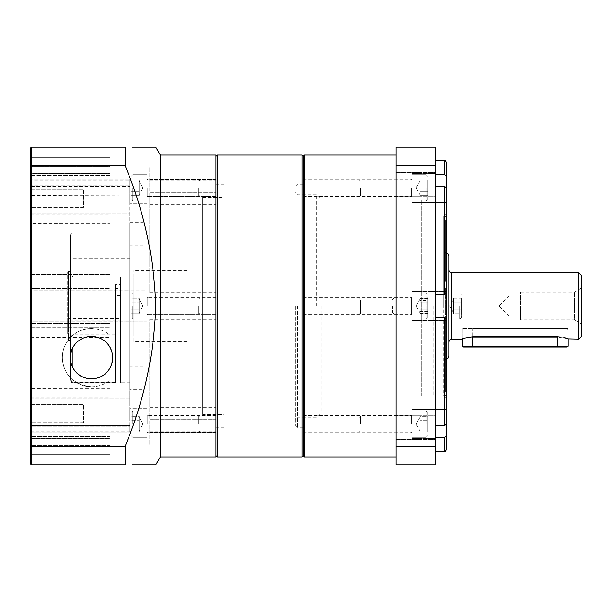<?xml version="1.0" encoding="UTF-8"?>
<svg xmlns="http://www.w3.org/2000/svg" width="612" height="612" viewBox="0 0 612 612"><rect width="100%" height="100%" fill="white"/><g stroke="black" fill="none" stroke-linecap="round" stroke-linejoin="round"><path stroke-width="0.46" stroke-dasharray="3.06 2.29" d="M215.967 306L215.967 455.619L215.967 306M217.291 456.942L217.291 155.058M303.353 156.121L303.353 455.879M568.158 328.506L557.57 328.506L568.158 328.506L568.158 338.574C567.538 337.923 564.004 337.25 557.57 336.569L472.831 336.569C459.161 338.765 459.161 338.765 472.831 336.569C459.161 338.765 459.161 338.765 472.831 336.569L557.57 336.569C564.004 337.25 567.538 337.923 568.158 338.574L568.831 339.102M520.491 292.1L574.523 292.1L581.4 288.122L581.4 323.878L574.523 319.9L574.523 292.1L574.523 319.9L520.491 319.9L520.491 292.1L520.491 319.9M509.903 306L509.903 295.076L509.903 306M448.994 356.314L448.994 255.686M581.4 336.455L581.4 275.545M568.158 346.254L557.57 346.254L557.57 337.059C572.105 339.293 572.105 339.293 557.57 337.059L472.831 337.059C458.296 339.293 458.296 339.293 472.831 337.059L472.831 329.883L462.236 329.883L568.158 329.883L472.831 329.883L472.831 328.506L462.236 328.506L567.362 328.506L472.831 328.506L472.831 346.254L462.236 346.254M425.164 306L425.164 358.961L425.164 306M448.994 306L448.994 341.748L448.994 306M520.491 306L520.491 316.924L520.491 306M445.551 328.789L446.347 328.789L446.347 288.107L446.347 394.709L446.347 306L446.347 360.284L446.347 306L446.347 328.789L445.551 328.789L445.551 321.002L446.347 321.002L445.551 321.002L445.551 293.339L445.551 328.789L445.551 288.107L446.347 288.107L446.347 293.339L446.347 288.107L445.551 288.107L445.551 293.339L446.347 293.339L445.551 293.339L445.551 288.107L445.551 328.789M433.105 306L433.105 396.033L433.105 306M446.347 245.427L446.347 220.412L446.347 254.493L446.347 220.412L446.347 245.427L445.551 245.427L445.551 220.412L446.347 220.412L445.551 220.412L445.551 234.113L446.347 234.113L445.551 234.113L445.551 254.493L446.347 254.493L445.551 254.493L445.551 220.412L445.551 254.493L445.551 245.427L446.347 245.427M446.347 281.229L446.347 238.779L446.347 281.229L446.347 238.779L446.347 281.229L445.551 281.229L445.551 270.994L446.347 270.994L445.551 270.994L445.551 238.779L446.347 238.779L445.551 238.779L445.551 259.167L446.347 259.167L445.551 259.167L445.551 281.229L445.551 238.779L445.551 281.229L446.347 281.229M446.347 351.265L446.347 328.56L446.347 369.954L446.347 351.265L445.551 351.265L445.551 369.954L446.347 369.954L445.551 369.954L445.551 328.56L446.347 328.56L445.551 328.56L445.551 351.265L445.551 328.56L445.551 336.348L446.347 336.348L445.551 336.348L445.551 369.954L445.551 351.265L446.347 351.265M446.347 358.747L446.347 391.971L446.347 358.747L446.347 391.971L446.347 358.747L445.551 358.747L445.551 380.534L446.347 380.534L445.551 380.534L445.551 391.971L446.347 391.971L445.551 391.971L445.551 366.779L446.347 366.779L445.551 366.779L445.551 358.747L445.551 391.971L445.551 358.747L446.347 358.747M446.347 292.995L446.347 188.718L446.232 187.892L444.228 186.071L435.759 186.071L435.759 306L435.759 294.403L444.228 294.403L446.347 292.995L446.347 291.434L446.347 306L446.347 217.291L446.347 398.68L443.7 396.033L443.7 306L443.7 396.033L421.194 396.033L421.194 200.078L421.194 396.033M463.613 347.042L566.781 347.042M567.362 328.506L568.158 329.883L568.158 338.872M462.236 338.872L462.236 329.883L463.032 328.506M557.57 347.042L557.57 346.254L472.831 346.254L472.831 347.042M427.811 311.424L419.87 311.424L419.87 299.268L419.87 303.896L427.811 303.896L427.811 313.535L427.811 303.896M411.922 312.166L411.922 297.394L411.922 312.166M427.811 297.654L427.811 317.651L427.811 297.654M426.22 296.522L426.22 319.242L426.22 296.522M411.922 296.522L411.922 319.242L411.922 296.522M360.43 300.308L360.43 313.941L360.43 300.308M358.961 301.364L358.961 312.48L358.961 301.364M419.87 311.424L419.87 303.896M427.811 298.465L419.87 298.465L419.87 312.732L419.87 308.104L427.811 308.104M419.87 298.465L419.87 300.576L427.811 300.576M419.87 300.576L419.87 308.104M419.87 313.535L427.811 313.535M419.87 418.279L419.87 424.108L419.87 416.336L427.811 416.336L427.811 427.995L427.811 416.336L427.811 427.995L427.811 416.336L419.87 416.336L419.87 427.995L427.811 427.995L427.811 431.881L427.811 427.995L419.87 427.995L419.87 420.222L427.811 420.222L419.87 420.222L419.87 418.279L419.87 429.938L419.87 427.995L427.811 427.995L427.811 431.881L427.811 427.995L419.87 427.995L419.87 416.336L419.87 430.833L419.87 420.222L427.811 420.222L419.87 420.222L419.87 418.279M411.922 424.108L411.922 409.543L411.922 424.108M427.811 424.108L427.811 412.45L427.811 424.108M426.22 424.108L426.22 410.866L426.22 424.108M360.43 424.108L360.43 416.16L360.43 424.108M358.961 424.108L358.961 417.629L358.961 424.108M419.87 431.881L427.811 431.881L419.87 431.881L419.87 424.108L419.87 431.881M419.87 182.062L419.87 187.892L419.87 180.119L427.811 180.119L427.811 191.778L427.811 180.119L427.811 191.778L427.811 180.119L419.87 180.119L419.87 191.778L427.811 191.778L427.811 195.664L427.811 191.778L419.87 191.778L419.87 184.005L427.811 184.005L419.87 184.005L419.87 182.062L419.87 193.721L419.87 191.778L427.811 191.778L427.811 195.664L427.811 191.778L419.87 191.778L419.87 180.119L419.87 194.624L419.87 184.005L427.811 184.005L419.87 184.005L419.87 182.062M411.922 187.892L411.922 202.457L411.922 187.892M427.811 187.892L427.811 199.55L427.811 187.892M426.22 187.892L426.22 201.134L426.22 187.892M360.43 187.892L360.43 195.84L360.43 187.892M358.961 187.892L358.961 194.371L358.961 187.892M419.87 195.664L427.811 195.664L419.87 195.664L419.87 187.892L419.87 195.664M453.5 298.228L453.5 306L453.5 298.228L461.44 298.228L461.44 309.886L461.44 298.228M461.44 306L461.44 317.651L461.44 306M459.857 306L459.857 319.242L459.857 306M394.059 306L394.059 313.941L394.059 306M392.59 306L392.59 312.48L392.59 306M461.44 313.772L461.44 309.886L461.44 313.772L453.5 313.772L453.5 309.886L461.44 309.886L453.5 309.886L453.5 306L453.5 312.732L453.5 302.114L453.5 313.772M453.5 302.114L461.44 302.114L453.5 302.114M419.87 298.228L419.87 306L419.87 298.228L427.811 298.228L427.811 309.886L427.811 298.228M411.922 306L411.922 291.434L411.922 306M427.811 306L427.811 317.651L427.811 306M426.22 306L426.22 319.242L426.22 306M360.43 306L360.43 313.941L360.43 306M358.961 306L358.961 312.48L358.961 306M427.811 313.772L427.811 309.886L427.811 313.772L419.87 313.772L419.87 309.886L427.811 309.886L419.87 309.886L419.87 306L419.87 312.732L419.87 302.114L419.87 313.772M419.87 302.114L427.811 302.114L419.87 302.114M139.169 418.279L139.169 424.108L139.169 416.336L131.228 416.336L131.228 427.995L131.228 416.336L131.228 427.995L131.228 416.336L139.169 416.336L139.169 427.995L131.228 427.995L131.228 431.881L131.228 427.995L139.169 427.995L139.169 420.222L131.228 420.222L139.169 420.222L139.169 418.279L139.169 429.938L139.169 427.995L131.228 427.995L131.228 431.881L131.228 427.995L139.169 427.995L139.169 416.336L139.169 430.833L139.169 420.222L131.228 420.222L139.169 420.222L139.169 418.279M147.117 424.108L147.117 410.866L147.117 424.108M131.228 424.108L131.228 412.45L131.228 424.108M132.819 424.108L132.819 410.866L132.819 424.108M198.609 424.108L198.609 416.16L198.609 424.108M200.078 424.108L200.078 417.629L200.078 424.108M139.169 431.881L131.228 431.881L139.169 431.881L139.169 424.108L139.169 431.881M139.169 300.171L139.169 306L139.169 298.228L131.228 298.228L131.228 309.886L131.228 298.228L131.228 309.886L131.228 298.228L139.169 298.228L139.169 309.886L131.228 309.886L131.228 313.772L131.228 309.886L139.169 309.886L139.169 302.114L131.228 302.114L139.169 302.114L139.169 300.171L139.169 311.829L139.169 309.886L131.228 309.886L131.228 313.772L131.228 309.886L139.169 309.886L139.169 298.228L139.169 312.732L139.169 302.114L131.228 302.114L139.169 302.114L139.169 300.171M147.117 306L147.117 319.242L147.117 306M131.228 306L131.228 317.651L131.228 306M132.819 306L132.819 319.242L132.819 306M198.609 306L198.609 313.941L198.609 306M200.078 306L200.078 312.48L200.078 306M139.169 313.772L131.228 313.772L139.169 313.772L139.169 306L139.169 313.772M139.169 182.062L139.169 187.892L139.169 180.119L131.228 180.119L131.228 191.778L131.228 180.119L131.228 191.778L131.228 180.119L139.169 180.119L139.169 191.778L131.228 191.778L131.228 195.664L131.228 191.778L139.169 191.778L139.169 184.005L131.228 184.005L139.169 184.005L139.169 182.062L139.169 193.721L139.169 191.778L131.228 191.778L131.228 195.664L131.228 191.778L139.169 191.778L139.169 180.119L139.169 194.624L139.169 184.005L131.228 184.005L139.169 184.005L139.169 182.062M147.117 187.892L147.117 201.134L147.117 187.892M131.228 187.892L131.228 199.55L131.228 187.892M132.819 187.892L132.819 201.134L132.819 187.892M198.609 187.892L198.609 195.84L198.609 187.892M200.078 187.892L200.078 194.371L200.078 187.892M139.169 195.664L131.228 195.664L139.169 195.664L139.169 187.892L139.169 195.664M133.875 341.657L133.875 270.252L133.875 341.657M186.836 341.657L186.836 270.252L186.836 341.657M223.908 358.823L223.908 253.039L223.908 358.823M143.147 358.823L143.147 253.039L143.147 358.823M143.147 366.749L143.147 245.091L143.147 366.749M129.905 366.749L129.905 245.091L129.905 366.749M115.339 334.841L72.966 334.841L72.966 276.869L72.966 335.131L115.339 335.131L115.339 382.791L115.339 295.596L120.633 295.596L120.633 382.791L120.633 284.71L115.339 284.71L115.339 382.423L115.339 288.382L120.633 288.382L120.633 335.131L120.633 291.924L115.339 291.924L115.339 335.131L72.966 335.131L72.139 335.261L70.319 337.694L70.319 274.222L70.319 379.471L70.319 234.801L70.319 337.694M133.875 335.055L133.875 276.869L133.875 335.055M129.905 232.032L129.905 382.791L129.905 232.032L72.966 232.032L72.966 347.379M70.319 379.471L72.966 382.423L115.339 382.423M115.339 382.714L72.966 382.714L70.319 380.144C71.558 382.638 72.446 383.517 72.966 382.791L72.966 258.616L70.319 260.88M129.905 258.616L72.966 258.616L72.966 232.032L70.319 234.801M120.633 288.382L120.633 284.71M120.633 295.596L120.633 291.924M115.339 284.71L115.339 288.382M115.339 291.924L115.339 295.596M70.319 337.021L72.966 334.841L72.966 367.896M67.672 334.083L67.672 321.996L68.468 320.925L68.468 340.425L68.468 271.575L68.468 323.817L70.319 323.817L70.319 271.575L68.468 271.575L67.672 272.371L67.672 334.083M70.319 271.575L70.319 340.425L70.319 326.028L67.672 326.227M67.672 321.996L67.672 272.371M67.672 322.692L68.468 323.817L68.468 280.847L68.468 331.153L68.468 320.925L120.633 320.925L120.633 331.153L120.633 280.847L120.633 320.902L70.319 320.902L70.319 323.817M70.319 326.028L70.319 320.902M120.633 323.113L120.633 276.869L120.633 323.113L70.319 323.113M67.672 318.454L120.633 318.714M303.353 424.108L303.353 415.502L303.353 424.108M303.353 187.892L303.353 179.285L303.353 187.892M446.347 409.543L446.347 423.282L446.347 409.543L411.922 409.543L446.347 409.543M446.232 424.108L446.347 319.005L444.228 317.597L435.759 317.597L435.759 425.929L444.228 425.929L446.232 424.108M435.759 174.466L435.759 160.359L435.759 186.071L435.759 173.334L435.759 174.466L444.228 174.466L446.347 175.713L446.347 187.892M295.405 306L295.405 425.692L295.405 306M304.409 456.942L304.409 155.058M435.759 427.712L435.759 415.793L435.759 427.712M396.033 427.712L396.033 415.793L396.033 427.712M435.759 184.288L435.759 172.37L435.759 184.288M396.033 184.288L396.033 172.37L396.033 184.288M316.595 306L316.595 194.784L316.595 306M321.889 306L321.889 411.922L321.889 306M396.033 306L396.033 155.058L396.033 306M446.347 449.529L446.347 436.287M435.759 437.534L435.759 451.641L435.759 437.534L435.759 438.666L435.759 437.534L444.228 437.534L444.228 451.641M435.759 425.929L435.759 317.597M435.759 294.403L435.759 186.071M446.347 175.713L446.347 162.471M435.759 446.125L435.759 147.117L396.033 147.117L396.033 464.883L435.759 464.883L435.759 446.125L396.033 446.125M435.759 165.875L396.033 165.875M421.194 215.967L443.7 215.967L443.7 306L443.7 215.967L446.347 213.32L446.347 319.005M446.347 202.457L446.347 188.718L446.347 202.457L411.922 202.457L446.347 202.457M31.396 404.662L30.6 403.866L30.6 423.466L30.6 403.866L30.6 423.466L30.6 403.866L31.396 404.662L31.396 422.67L30.6 423.466L31.396 422.67L31.396 404.662L31.396 422.67L31.396 404.662L83.561 404.662L31.396 404.662M31.396 189.33L30.6 188.534L30.6 208.134L30.6 188.534L30.6 208.134L30.6 188.534L31.396 189.33L31.396 207.338L30.6 208.134L31.396 207.338L31.396 189.33L31.396 207.338L31.396 189.33L83.561 189.33L31.396 189.33M30.6 438.177L30.6 444.496L30.6 438.177L31.396 438.728L31.396 445.291L31.396 433.809L30.6 433.013L30.6 437.901L30.6 433.013L31.396 433.809L31.396 438.728L110.045 438.728L110.045 445.291L110.045 435.989L110.045 441.963L31.396 441.963L110.045 441.963L110.045 435.989L110.045 445.291L110.045 433.809L31.396 433.809L31.396 454.295L31.396 433.809L110.045 433.809L110.045 438.728L31.396 438.728L30.6 438.177M30.6 444.496L31.396 445.291L31.396 439.974L31.396 445.291L30.6 444.496L30.6 435.193L30.6 444.496M31.396 435.989L30.6 435.193L31.396 435.989L31.396 441.963L31.396 416.91L31.396 439.99L31.396 435.989L110.045 435.989L31.396 435.989M30.6 326.387L30.6 429.999L30.6 326.257L31.396 327.122L31.396 428.079L31.396 323.518L31.396 327.183L110.045 327.183L31.396 327.122L30.6 326.257M110.045 327.122L110.045 335.169A29.131 29.131 0 0 0 91.509 328.506C98.486 328.59 104.66 330.809 110.045 335.169L110.045 323.518L31.396 323.518L30.6 321.943L30.6 429.999L30.6 321.943L31.396 323.518L31.396 428.079L31.396 323.518L110.045 323.518L110.045 327.183M129.905 180.219L129.905 186.446L31.396 186.446L31.396 172.01L147.117 172.01L147.117 203.781L147.117 172.01L147.117 203.781L147.117 172.01L31.396 172.01L31.396 166.709L110.045 166.709L110.045 173.273L110.045 166.709L110.045 172.026L110.045 166.709L31.396 166.709L31.396 186.446L31.396 180.219L31.396 186.446L30.6 185.65L30.6 178.796L30.6 185.65L31.396 186.446L129.905 186.446L129.905 203.781L129.905 195.09L30.6 195.45L30.6 171.215L30.6 213.343L30.6 195.45L31.396 195.09L31.396 172.01L30.6 171.215L31.396 172.01L31.396 277.825L31.396 195.09L129.905 195.09L129.905 203.781L129.905 179.224L129.905 186.446L129.905 180.219L31.396 180.219L30.6 179.423L30.6 184.992L30.6 179.423M83.561 422.67L31.396 422.67L83.561 422.67L83.561 404.662L83.561 422.67M83.561 207.338L31.396 207.338L83.561 207.338L83.561 189.33L83.561 207.338M110.045 172.026L110.045 176.011L110.045 172.026L31.396 172.026L31.396 176.011L110.045 176.011L110.045 175.346L110.045 176.011L31.396 176.011L31.396 172.026L110.045 172.026M31.396 175.346L31.396 170.037L31.396 175.346L110.045 175.346L110.045 170.037L31.396 170.037L110.045 170.037L110.045 175.346L31.396 175.346L30.6 176.807L30.6 167.504L30.6 178.987L30.6 156.917L30.6 178.987L30.6 167.504L30.6 176.807L31.396 175.346M110.045 433.809L110.045 438.46L110.045 433.809M129.905 425.554L129.905 408.219L129.905 432.776L129.905 425.554L31.396 425.554L31.396 432.776L31.396 425.554L31.396 431.781L31.396 425.554L129.905 425.554L129.905 431.781L129.905 425.554M202.725 414.569L202.725 197.431L202.725 414.569L223.908 414.569L223.908 197.431L223.908 414.569M202.725 197.431L223.908 197.431M91.509 386.769C73.631 384.627 63.931 375.248 62.393 358.624C61.215 343.707 74.97 328.032 91.509 328.506A29.131 29.131 0 0 0 62.378 357.637A29.131 29.131 0 0 0 110.045 380.106L110.045 428.079L110.045 380.106C104.904 384.374 98.723 386.6 91.509 386.769M91.509 378.82C64.39 379.562 63.304 336.829 91.509 336.455C119.692 336.822 118.629 379.601 91.509 378.82M31.396 166.709L31.396 173.273L31.396 166.709L30.6 167.504L31.396 166.709M147.117 408.219L129.905 408.219L129.905 416.91L129.905 408.219L147.117 408.219L147.117 439.99L31.396 439.974L30.6 440.785L30.6 213.343L30.6 440.785L30.6 433.204L30.6 440.785L31.396 439.99L147.117 439.99L147.117 408.219M147.117 290.111L129.905 290.111L129.905 321.889L129.905 195.09L129.905 290.134L31.396 290.134L31.396 321.866L31.396 277.825L31.396 290.134L147.117 290.111L147.117 321.889L129.905 321.866L129.905 334.175L129.905 321.866L31.396 321.866L31.396 398.075L31.396 321.866L147.117 321.889L147.117 290.111M147.117 203.781L129.905 203.781L147.117 203.781M215.967 184.189L215.967 427.811L215.967 184.189L223.908 184.189L223.908 427.811L223.908 184.189M215.967 427.811L223.908 427.811M160.359 456.942L160.359 155.058M132.223 464.883L155.769 464.883M30.6 166.181L31.396 165.875L31.396 147.117L30.6 147.913L30.6 464.087L31.396 464.883L125.192 464.883L125.192 446.125L31.396 446.125L31.396 165.875L125.192 165.875C144.065 210.956 154.255 257.836 155.769 306.513C154.148 354.616 143.958 401.151 125.192 446.125M125.192 165.875L125.192 147.117L31.396 147.117M155.769 147.117L138.656 147.117M136.56 147.117L132.207 147.117M215.967 456.942L215.967 155.058M215.967 415.502L147.117 415.502L147.117 432.715L147.117 415.502L147.117 432.715L147.117 415.502L215.967 415.502L215.967 432.715L147.117 432.715L215.967 432.715L215.967 415.502M215.967 297.394L147.117 297.394L147.117 314.606L147.117 297.394L147.117 314.606L147.117 297.394L215.967 297.394L215.967 314.606L147.117 314.606L215.967 314.606L215.967 297.394M215.967 179.285L147.117 179.285L147.117 196.498L147.117 179.285L147.117 196.498L147.117 179.285L215.967 179.285L215.967 196.498L147.117 196.498L215.967 196.498L215.967 179.285M129.905 389.416L129.905 222.584L129.905 389.416L143.147 389.416L143.147 222.584L143.147 389.416M129.905 222.584L143.147 222.584M143.147 396.033L143.147 215.967L143.147 396.033L202.725 396.033L202.725 215.967L202.725 396.033M143.147 215.967L202.725 215.967M110.045 454.295L31.396 454.295L110.045 454.295L31.396 454.295L31.396 441.963L31.396 454.295L30.6 455.083L30.6 437.901L30.6 455.083L30.6 441.229L30.6 455.083L31.396 454.295L30.6 455.083L31.396 454.295L110.045 454.295L110.045 438.46L110.045 454.295M110.045 157.705L31.396 157.705L110.045 157.705L31.396 157.705L31.396 173.54L31.396 157.705L31.396 170.037L31.396 157.705L30.6 156.917L31.396 157.705L30.6 156.917L31.396 157.705L110.045 157.705L110.045 173.54L110.045 157.705M110.045 173.273L110.045 178.191L110.045 173.273L31.396 173.273L31.396 178.191L31.396 173.273L110.045 173.273M30.6 433.204L30.6 426.35L30.6 433.204L31.396 432.776L129.905 432.776L31.396 432.776L30.6 433.204M110.045 223.571L110.045 288.482L110.045 274.513L31.396 274.513L30.6 274.696L30.6 290.057L30.6 182.001L30.6 290.057L30.6 274.696L31.396 274.513L31.396 183.921L31.396 288.482L31.396 183.921L31.396 285.911L31.396 274.513L110.045 274.513L110.045 223.571L30.6 223.502M30.6 435.897L30.6 441.229L30.6 435.897L31.396 436.654L30.6 435.897M31.396 464.883L31.396 446.125L30.6 445.819M149.764 192.757L149.764 292.758L215.967 292.758L215.967 192.772L215.967 292.773L215.967 192.757L215.967 292.758L149.764 292.758L149.764 192.757L215.967 192.757M215.967 419.243L215.967 319.242L215.967 419.243L149.764 419.243L149.764 319.242L215.967 319.227L215.967 419.228L215.967 319.227L149.764 319.242L149.764 419.228L215.967 419.228M215.967 432.462L215.967 445.023L215.967 420.949L215.967 432.462L149.764 432.462L149.764 445.023L149.764 432.47L215.967 432.47M215.967 179.538L215.967 166.977L215.967 191.051L215.967 179.538L149.764 179.538L149.764 166.977L149.764 179.53L215.967 179.53M110.045 388.429L30.6 388.498M110.045 428.079L31.396 428.079L30.6 429.999L31.396 428.079L110.045 428.079L110.045 323.518L110.045 428.079M110.045 183.921L31.396 183.921L30.6 182.001L31.396 183.921L110.045 183.921L110.045 288.482L31.396 288.482L30.6 290.057L31.396 288.482L110.045 288.482L110.045 183.921M129.905 416.91L129.905 334.175L129.905 416.91L31.396 416.91L31.396 398.075L31.396 416.91L129.905 416.91M31.396 173.54L31.396 178.191L31.396 173.54L110.045 173.54L31.396 173.54L30.6 174.099L31.396 173.54M149.764 191.013L149.764 179.538L149.764 191.051L149.764 180.219L149.764 191.013L215.967 191.013M149.764 191.051L215.967 191.051M149.764 204.354L215.967 204.354M149.764 319.342L215.967 319.342M149.764 407.707L215.967 407.707M149.764 420.987L149.764 432.462L149.764 420.949L149.764 431.781L149.764 420.987L215.967 420.987M149.764 420.949L215.967 420.949M149.764 407.646L215.967 407.646M149.764 319.242L215.967 319.242M149.764 292.773L149.764 192.772L149.764 292.773L215.967 292.773M149.764 192.772L215.967 192.772M149.764 292.658L215.967 292.658M149.764 204.293L215.967 204.293M31.396 170.037L30.6 170.771L31.396 170.037M31.396 441.963L30.6 441.229L31.396 441.963M302.03 155.058L302.03 456.942M446.347 306L446.347 358.961L446.347 306M578.753 272.898L578.753 339.102M451.641 339.102L451.641 272.898M445.023 306L445.023 396.033L445.023 306M411.264 300.308L411.264 313.941L411.264 300.308M411.264 424.108L411.264 416.16L411.264 424.108M411.264 187.892L411.264 195.84L411.264 187.892M444.893 306L444.893 298.059L444.893 306M411.264 306L411.264 298.059L411.264 306M147.775 424.108L147.775 416.16L147.775 424.108M147.775 306L147.775 298.059L147.775 306M147.775 187.892L147.775 195.84L147.775 187.892M72.139 335.261L72.966 335.131L72.966 382.791L115.339 382.791M297.524 306L297.524 427.811L297.524 306M444.228 317.597L444.228 425.929M444.228 186.071L444.228 294.403M444.228 160.359L444.228 174.466M30.6 439.378L31.396 439.974L30.6 439.378M30.6 437.901L31.396 438.46L110.045 438.46L31.396 438.46L30.6 437.901M31.396 185.75L30.6 184.992L31.396 185.75L129.905 185.75L31.396 185.75M31.396 179.224L30.6 178.796L31.396 179.224L129.905 179.224L31.396 179.224M110.045 436.654L31.396 436.654L110.045 436.654M110.045 326.089L31.396 326.089L30.6 325.332M110.045 378.132L31.396 378.132L30.6 377.711M30.6 337.304L110.045 337.487M30.6 398.336L31.396 397.769L110.045 397.769M31.396 285.911L110.045 285.911L31.396 285.911L30.6 286.668L31.396 285.911M110.045 233.868L31.396 233.868L30.6 234.289M30.6 213.665L31.396 214.231L110.045 214.231M31.396 426.25L129.905 426.25L31.396 426.25L30.6 427.008L31.396 426.25M31.396 334.175L129.905 334.175L31.396 334.175M129.905 398.075L31.396 398.075L129.905 398.075M31.396 213.925L129.905 213.925L31.396 213.925L30.6 213.343L31.396 213.925M129.905 277.825L31.396 277.825L129.905 277.825M30.6 277.649L31.396 277.825L30.6 277.649M30.6 289.338L31.396 290.134L30.6 289.338M30.6 322.662L31.396 321.866L30.6 322.662M30.6 398.657L31.396 398.075L30.6 398.657M30.6 416.55L31.396 416.91L30.6 416.55M30.6 172.622L31.396 172.026L30.6 172.622M30.6 173.823L31.396 173.273L30.6 173.823M499.308 305.671L509.903 295.076L520.491 295.076M446.347 358.961L425.164 358.961M446.347 253.039L425.164 253.039M499.308 306.329L509.903 316.924L520.491 316.924M462.236 328.506L462.236 338.574L461.563 339.102M433.105 396.033L445.023 396.033L446.347 394.709M433.105 358.961L445.023 358.961L446.347 360.284M446.347 251.716L445.023 253.039L433.105 253.039M446.347 217.291L445.023 215.967L433.105 215.967M415.984 306L419.87 299.268L415.984 306L419.87 312.732L415.984 306M411.264 298.059L411.922 297.394L411.264 298.059L360.43 298.059L411.264 298.059M427.811 317.651L426.22 319.242L411.922 319.242L426.22 319.242L427.811 317.651M360.43 313.941L411.264 313.941L411.922 314.606L411.264 313.941L360.43 313.941L358.961 312.48L360.43 313.941M358.961 299.52L360.43 298.059L358.961 299.52M411.922 292.758L426.22 292.758L427.811 294.349L426.22 292.758L411.922 292.758M415.984 424.108L419.87 417.376L415.984 424.108L419.87 430.833L415.984 424.108M411.264 416.16L411.922 415.502L411.264 416.16L360.43 416.16L411.264 416.16M427.811 435.759L426.22 437.343L411.922 437.343L426.22 437.343L427.811 435.759M360.43 432.049L411.264 432.049L411.922 432.715L411.264 432.049L360.43 432.049L358.961 430.58L360.43 432.049M358.961 417.629L360.43 416.16L358.961 417.629M411.922 410.866L426.22 410.866L427.811 412.45L426.22 410.866L411.922 410.866M415.984 187.892L419.87 181.167L415.984 187.892L419.87 194.624L415.984 187.892M411.264 179.951L411.922 179.285L411.264 179.951L360.43 179.951L411.264 179.951M427.811 199.55L426.22 201.134L411.922 201.134L426.22 201.134L427.811 199.55M360.43 195.84L411.264 195.84L411.922 196.498L411.264 195.84L360.43 195.84L358.961 194.371L360.43 195.84M358.961 181.42L360.43 179.951L358.961 181.42M411.922 174.657L426.22 174.657L427.811 176.241L426.22 174.657L411.922 174.657M453.5 312.732L449.613 306L453.5 299.268M392.59 299.52L394.059 298.059L444.893 298.059L445.551 297.394M461.44 317.651L459.857 319.242L445.551 319.242M392.59 312.48L394.059 313.941L444.893 313.941L445.551 314.606M445.551 292.758L459.857 292.758L461.44 294.349M143.055 424.108L139.169 417.376L143.055 424.108L139.169 430.833L143.055 424.108M147.775 416.16L147.117 415.502L147.775 416.16L198.609 416.16L147.775 416.16M131.228 435.759L132.819 437.343L147.117 437.343L132.819 437.343L131.228 435.759M198.609 432.049L147.775 432.049L147.117 432.715L147.775 432.049L198.609 432.049L200.078 430.58L198.609 432.049M200.078 417.629L198.609 416.16L200.078 417.629M147.117 410.866L132.819 410.866L131.228 412.45L132.819 410.866L147.117 410.866M143.055 306L139.169 299.268L143.055 306L139.169 312.732L143.055 306M147.775 298.059L147.117 297.394L147.775 298.059L198.609 298.059L147.775 298.059M131.228 317.651L132.819 319.242L147.117 319.242L132.819 319.242L131.228 317.651M198.609 313.941L147.775 313.941L147.117 314.606L147.775 313.941L198.609 313.941L200.078 312.48L198.609 313.941M200.078 299.52L198.609 298.059L200.078 299.52M147.117 292.758L132.819 292.758L131.228 294.349L132.819 292.758L147.117 292.758M143.055 187.892L139.169 181.167L143.055 187.892L139.169 194.624L143.055 187.892M147.775 179.951L147.117 179.285L147.775 179.951L198.609 179.951L147.775 179.951M131.228 199.55L132.819 201.134L147.117 201.134L132.819 201.134L131.228 199.55M198.609 195.84L147.775 195.84L147.117 196.498L147.775 195.84L198.609 195.84L200.078 194.371L198.609 195.84M200.078 181.42L198.609 179.951L200.078 181.42M147.117 174.657L132.819 174.657L131.228 176.241L132.819 174.657L147.117 174.657M186.836 270.252L133.875 270.252M223.908 358.961L143.147 358.961M143.147 366.909L129.905 366.909M133.875 276.869L72.966 276.869L70.319 274.222M129.905 382.791L120.633 382.791M133.875 335.131L70.319 335.131M143.147 245.091L129.905 245.091M223.908 253.039L143.147 253.039M186.836 341.748L133.875 341.748M67.672 339.629L68.468 340.425L70.319 340.425M120.633 280.847L68.468 280.847L67.672 280.051M120.633 331.153L68.468 331.153L67.672 331.949M70.319 276.869L120.633 276.869M303.353 415.502L411.922 415.502L303.353 415.502M303.353 297.394L411.922 297.394L303.353 297.394M303.353 179.285L411.922 179.285L303.353 179.285M411.922 291.434L446.347 291.434L411.922 291.434M411.922 173.334L435.759 173.334L411.922 173.334M303.353 427.811L297.524 427.811L295.405 425.692M421.194 411.922L321.889 411.922L316.595 417.216L297.524 417.216L295.405 419.335M396.033 415.793L435.759 415.793L396.033 415.793M396.033 172.37L435.759 172.37L396.033 172.37M421.194 200.078L321.889 200.078L316.595 194.784L297.524 194.784L295.405 192.665M303.353 184.189L297.524 184.189L295.405 186.308M396.033 439.63L435.759 439.63L396.033 439.63M396.033 196.207L435.759 196.207L396.033 196.207M411.922 320.566L446.347 320.566L411.922 320.566M303.353 314.606L411.922 314.606L303.353 314.606M411.922 438.666L435.759 438.666L411.922 438.666M303.353 196.498L411.922 196.498L303.353 196.498M303.353 432.715L411.922 432.715L303.353 432.715M110.045 445.291L31.396 445.291L110.045 445.291M129.905 431.781L31.396 431.781L30.6 432.577M110.045 178.191L31.396 178.191L30.6 178.987L31.396 178.191L110.045 178.191M149.764 166.977L215.967 166.977M149.764 180.219L215.967 180.219M149.764 445.023L215.967 445.023M149.764 431.781L215.967 431.781M30.6 426.35L31.396 425.554L30.6 426.35M31.396 176.011L30.6 176.807L31.396 176.011"/><path stroke-width="0.92" d="M303.353 455.619L302.03 456.942L302.03 155.058L217.291 155.058L217.291 456.942L215.967 455.619M581.4 323.878L581.4 288.122M446.347 253.039C447.563 252.855 448.443 253.735 448.994 255.686L448.994 356.314C448.443 358.265 447.563 359.145 446.347 358.961M578.753 272.898L581.4 275.545L581.4 336.455L578.753 339.102L578.753 272.898L451.641 272.898L451.641 339.102C450.914 338.482 450.034 339.369 448.994 341.748M568.158 346.254L566.781 347.042L557.57 347.042L557.57 337.059C572.105 339.293 572.105 339.293 557.57 337.059L472.831 337.059C458.296 339.293 458.296 339.293 472.831 337.059L472.831 346.254L568.158 346.254L568.158 338.872L578.753 339.102M557.57 347.042L463.613 347.042L462.236 346.254L462.236 338.872M462.236 346.254L472.831 346.254L472.831 347.042M435.759 317.597L444.228 317.597L446.347 319.005L446.347 423.282L446.232 424.108L444.228 425.929L435.759 425.929M446.347 436.287L446.347 409.543L446.347 436.287L444.228 437.534L446.347 436.287L446.347 449.529C445.322 451.534 444.618 452.237 444.228 451.641L444.228 437.534L435.759 437.534M435.759 186.071L444.228 186.071L446.232 187.892L446.347 188.718L446.347 292.995L444.228 294.403L435.759 294.403M446.347 187.892L446.347 202.457L446.347 175.713L444.228 174.466L435.759 174.466M446.347 398.68L446.347 292.995M303.353 455.879L303.353 156.121L304.409 155.058L304.409 456.942L303.353 455.879M444.228 174.466L444.228 160.359C444.618 159.763 445.322 160.466 446.347 162.471L446.347 175.713M435.759 165.875L435.759 147.117L396.033 147.117L396.033 165.875L435.759 165.875L435.759 446.125L396.033 446.125L396.033 165.875M435.759 446.125L435.759 464.883L396.033 464.883L396.033 446.125M446.347 319.005L446.347 213.32M91.509 336.455A21.183 21.183 0 0 0 70.319 357.637A21.183 21.183 0 0 0 91.509 378.82A21.183 21.183 0 0 0 112.692 357.637A21.183 21.183 0 0 0 91.509 336.455M132.207 147.117L155.769 147.117L160.359 155.058L160.359 456.942L155.769 464.883L132.223 464.883M138.656 147.117L136.56 147.117M160.359 155.058L215.967 155.058L215.967 456.942L160.359 456.942M31.396 464.883L30.6 464.087L30.6 147.913L31.396 147.117L125.192 147.117L125.192 165.875L31.396 165.875L31.396 446.125L125.192 446.125L125.192 464.883L31.396 464.883L31.396 446.125L30.6 445.819M31.396 147.117L31.396 165.875L30.6 166.181M125.192 446.125C143.958 401.151 154.148 354.616 155.769 306.513C154.255 257.836 144.065 210.956 125.192 165.875M72.966 347.379L72.966 367.896M444.228 425.929L444.228 317.597M444.228 294.403L444.228 186.071M302.03 456.942L217.291 456.942M302.03 155.058L303.353 156.381M215.967 156.381L217.291 155.058M451.641 272.898C450.914 273.518 450.034 272.631 448.994 270.252M461.563 339.102L451.641 339.102M396.033 456.942L304.409 456.942M435.759 451.641L444.228 451.641M435.759 160.359L444.228 160.359M396.033 155.058L304.409 155.058"/></g></svg>
